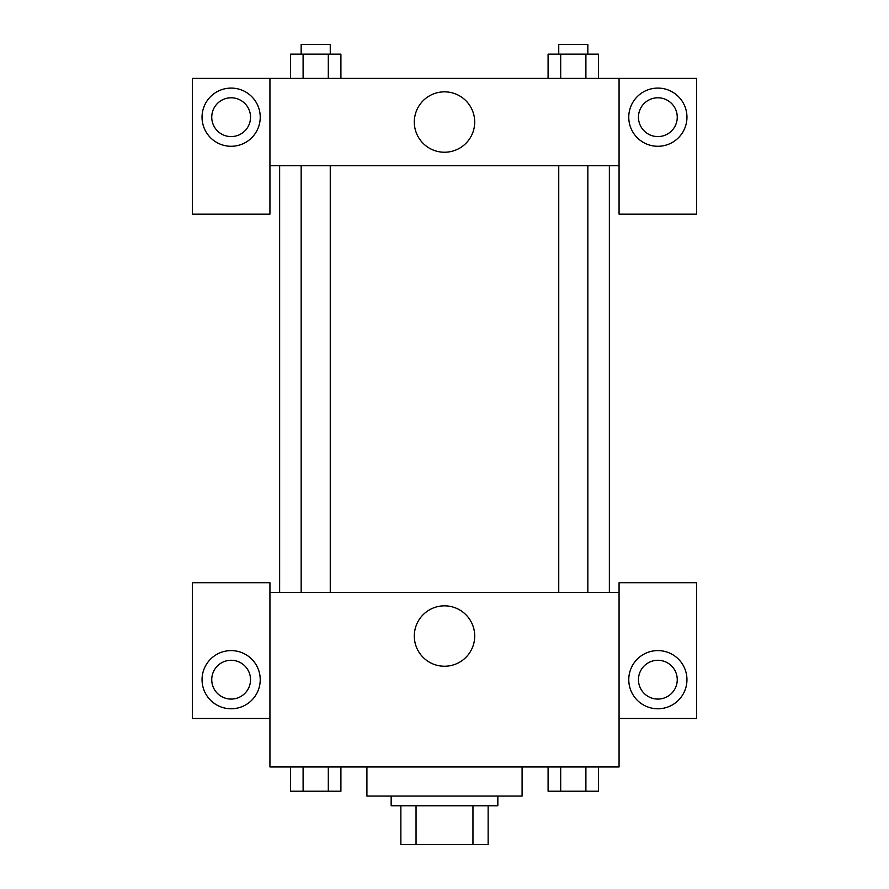 <?xml version="1.0" encoding="UTF-8"?>
<svg xmlns="http://www.w3.org/2000/svg" width="889" height="889" viewBox="0 0 889 889"><rect width="100%" height="100%" fill="white"/><g stroke="black" fill="none" stroke-linecap="round" stroke-linejoin="round"><path stroke-width="1.33" d="M472.959 805.756L472.959 844.55L400.861 844.55L400.861 805.756M472.959 844.55L488.139 844.55L488.139 805.756L488.139 844.55M497.84 796.055L497.84 805.756L391.16 805.756L391.16 796.055M416.041 805.756L416.041 844.55M366.913 766.963L366.913 796.055L522.087 796.055L522.087 766.963M619.066 718.479L696.654 718.479L696.654 582.695L619.066 582.695L619.066 766.963L269.934 766.963L269.934 582.695L192.346 582.695L192.346 718.479L269.934 718.479M231.14 708.777A29.093 29.093 0 0 1 205.948 665.139A29.093 29.093 0 0 1 256.332 665.139A29.093 29.093 0 0 1 231.14 708.777M211.749 679.685A19.391 19.391 0 0 1 231.14 660.283A19.391 19.391 0 0 1 250.531 679.685A19.391 19.391 0 0 1 231.14 699.076A19.391 19.391 0 0 1 211.749 679.685M414.307 636.035A30.193 30.193 0 0 1 459.602 609.887A30.193 30.193 0 0 1 459.602 662.194A30.193 30.193 0 0 1 414.307 636.035M619.066 592.396L269.934 592.396M657.86 708.777A29.093 29.093 0 0 1 632.668 665.139A29.093 29.093 0 0 1 683.052 665.139A29.093 29.093 0 0 1 657.86 708.777M638.469 679.685A19.391 19.391 0 0 1 657.86 660.283A19.391 19.391 0 0 1 677.251 679.685A19.391 19.391 0 0 1 657.86 699.076A19.391 19.391 0 0 1 638.469 679.685M609.365 165.676L609.365 592.396M587.84 592.396L587.84 165.676M330.252 165.676L330.252 592.396M619.066 165.676L619.066 214.171L696.654 214.171L696.654 78.399L619.066 78.399L619.066 165.676L269.934 165.676L269.934 214.171L192.346 214.171L192.346 78.399L269.934 78.399L269.934 165.676M250.531 117.181A19.391 19.391 0 0 1 231.14 136.584A19.391 19.391 0 0 1 211.749 117.181A19.391 19.391 0 0 1 231.14 97.79A19.391 19.391 0 0 1 250.531 117.181M231.14 146.285A29.093 29.093 0 0 1 205.948 102.635A29.093 29.093 0 0 1 256.332 102.635A29.093 29.093 0 0 1 231.14 146.285M677.251 117.181A19.391 19.391 0 0 1 648.159 133.983A19.391 19.391 0 0 1 648.159 100.39A19.391 19.391 0 0 1 677.251 117.181M657.86 146.285A29.093 29.093 0 0 1 632.668 102.635A29.093 29.093 0 0 1 683.052 102.635A29.093 29.093 0 0 1 657.86 146.285M619.066 78.399L269.934 78.399M414.307 122.037A30.193 30.193 0 0 1 459.602 95.89A30.193 30.193 0 0 1 459.602 148.185A30.193 30.193 0 0 1 414.307 122.037M598.486 78.399L598.486 54.151L548.091 54.151L548.091 78.399M585.895 54.151L585.895 78.399M560.692 54.151L560.692 78.399M558.748 54.151L558.748 44.45L587.84 44.45L587.84 54.151M340.909 78.399L340.909 54.151L290.514 54.151L290.514 78.399M328.308 54.151L328.308 78.399M303.105 54.151L303.105 78.399M301.16 54.151L301.16 44.45L330.252 44.45L330.252 54.151M598.486 766.963L598.486 791.21L548.091 791.21L548.091 766.963M585.895 766.963L585.895 791.21M560.692 766.963L560.692 791.21M587.84 791.21L558.748 791.21M340.909 766.963L340.909 791.21L290.514 791.21L290.514 766.963M328.308 766.963L328.308 791.21M303.105 766.963L303.105 791.21M330.252 791.21L301.16 791.21M279.635 165.676L279.635 592.396M558.748 592.396L558.748 165.676M301.16 165.676L301.16 592.396"/></g></svg>
